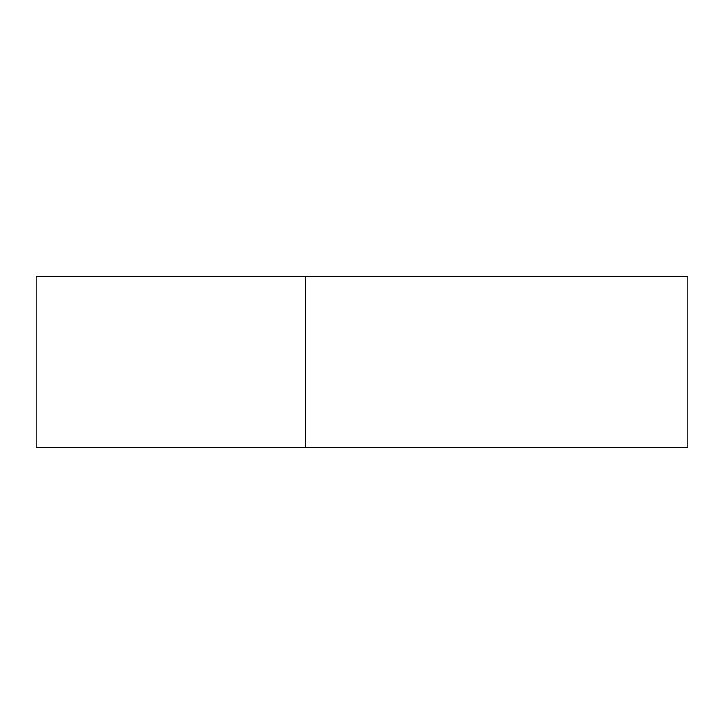 <?xml version="1.0" encoding="UTF-8"?>
<svg xmlns="http://www.w3.org/2000/svg" width="724" height="724" viewBox="0 0 724 724"><rect width="100%" height="100%" fill="white"/><g stroke="black" fill="none" stroke-linecap="round" stroke-linejoin="round"><path stroke-width="1.09" d="M36.263 447.378L687.619 447.378M36.263 276.622L687.619 276.622M305.401 447.378L305.401 276.622M36.2 447.378L36.2 276.622M687.8 447.378L687.8 276.622"/></g></svg>

